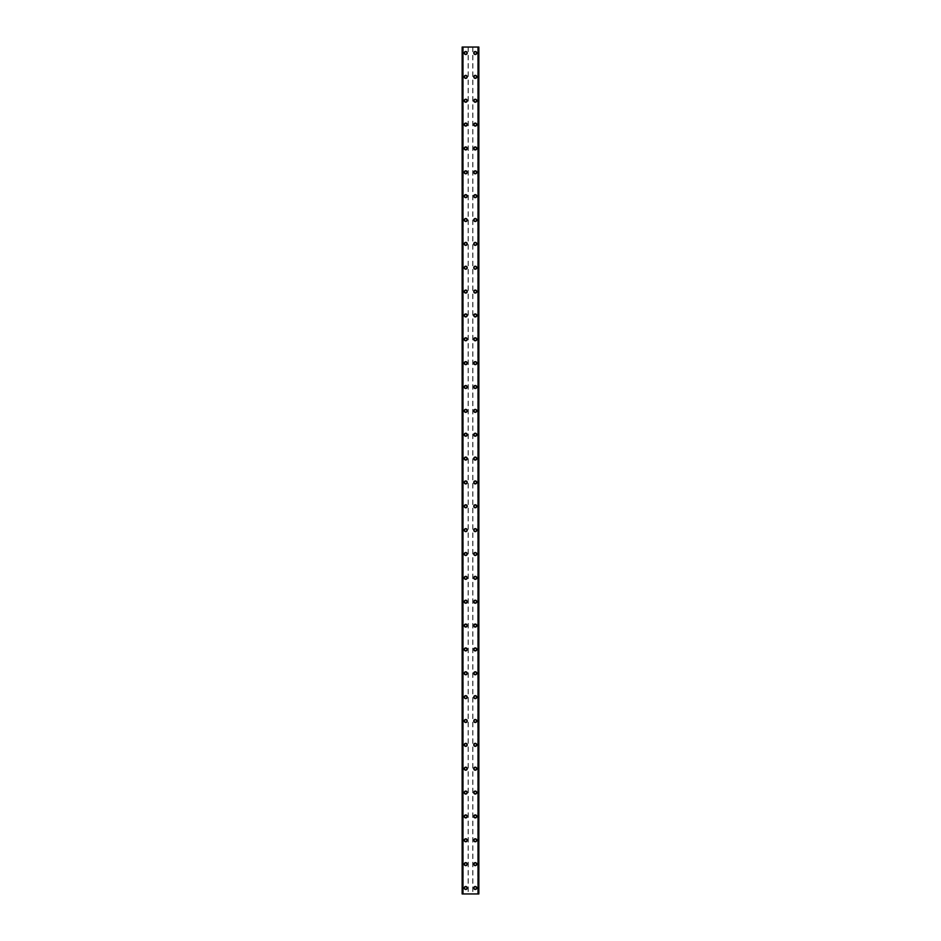 <?xml version="1.0" encoding="UTF-8"?>
<svg xmlns="http://www.w3.org/2000/svg" width="941" height="941" viewBox="0 0 941 941"><rect width="100%" height="100%" fill="white"/><g stroke="black" fill="none" stroke-linecap="round" stroke-linejoin="round"><path stroke-width="0.71" stroke-dasharray="4.71 3.53" d="M466.618 887.986A0.894 0.894 0 0 0 465.724 887.092A0.894 0.894 0 0 0 464.83 887.986A0.894 0.894 0 0 0 465.724 888.88A0.894 0.894 0 0 0 466.618 887.986A0.894 0.894 0 0 0 465.724 887.092A0.894 0.894 0 0 0 464.83 887.986A0.894 0.894 0 0 0 465.724 888.88A0.894 0.894 0 0 0 466.618 887.986M464.242 887.986A1.494 1.494 0 0 1 465.724 886.493A1.494 1.494 0 0 1 467.218 887.986A1.494 1.494 0 0 0 465.724 886.493A1.494 1.494 0 0 0 464.242 887.986A1.494 1.494 0 0 0 465.724 889.48A1.494 1.494 0 0 0 467.218 887.986A1.494 1.494 0 0 0 465.724 886.493A1.494 1.494 0 0 0 464.242 887.986A1.494 1.494 0 0 0 465.724 889.48A1.494 1.494 0 0 0 467.218 887.986A1.494 1.494 0 0 1 465.724 889.48A1.494 1.494 0 0 1 464.242 887.986M466.618 864.132A0.894 0.894 0 0 0 465.724 863.238A0.894 0.894 0 0 0 464.83 864.132A0.894 0.894 0 0 0 465.724 865.026A0.894 0.894 0 0 0 466.618 864.132A0.894 0.894 0 0 0 465.724 863.238A0.894 0.894 0 0 0 464.83 864.132A0.894 0.894 0 0 0 465.724 865.026A0.894 0.894 0 0 0 466.618 864.132M464.242 864.132A1.494 1.494 0 0 1 465.724 862.638A1.494 1.494 0 0 1 467.218 864.132A1.494 1.494 0 0 0 465.724 862.638A1.494 1.494 0 0 0 464.242 864.132A1.494 1.494 0 0 0 465.724 865.626A1.494 1.494 0 0 0 467.218 864.132A1.494 1.494 0 0 0 465.724 862.638A1.494 1.494 0 0 0 464.242 864.132A1.494 1.494 0 0 0 465.724 865.626A1.494 1.494 0 0 0 467.218 864.132A1.494 1.494 0 0 1 465.724 865.626A1.494 1.494 0 0 1 464.242 864.132M466.618 840.278A0.894 0.894 0 0 0 465.724 839.384A0.894 0.894 0 0 0 464.83 840.278A0.894 0.894 0 0 0 465.724 841.172A0.894 0.894 0 0 0 466.618 840.278A0.894 0.894 0 0 0 465.724 839.384A0.894 0.894 0 0 0 464.83 840.278A0.894 0.894 0 0 0 465.724 841.172A0.894 0.894 0 0 0 466.618 840.278M464.242 840.278A1.494 1.494 0 0 1 465.724 838.784A1.494 1.494 0 0 1 467.218 840.278A1.494 1.494 0 0 0 465.724 838.784A1.494 1.494 0 0 0 464.242 840.278A1.494 1.494 0 0 0 465.724 841.76A1.494 1.494 0 0 0 467.218 840.278A1.494 1.494 0 0 0 465.724 838.784A1.494 1.494 0 0 0 464.242 840.278A1.494 1.494 0 0 0 465.724 841.76A1.494 1.494 0 0 0 467.218 840.278A1.494 1.494 0 0 1 465.724 841.76A1.494 1.494 0 0 1 464.242 840.278M466.618 816.412A0.894 0.894 0 0 0 465.724 815.518A0.894 0.894 0 0 0 464.83 816.412A0.894 0.894 0 0 0 465.724 817.317A0.894 0.894 0 0 0 466.618 816.412A0.894 0.894 0 0 0 465.724 815.518A0.894 0.894 0 0 0 464.83 816.412A0.894 0.894 0 0 0 465.724 817.317A0.894 0.894 0 0 0 466.618 816.412M464.242 816.412A1.494 1.494 0 0 1 465.724 814.93A1.494 1.494 0 0 1 467.218 816.412A1.494 1.494 0 0 0 465.724 814.93A1.494 1.494 0 0 0 464.242 816.412A1.494 1.494 0 0 0 465.724 817.905A1.494 1.494 0 0 0 467.218 816.412A1.494 1.494 0 0 0 465.724 814.93A1.494 1.494 0 0 0 464.242 816.412A1.494 1.494 0 0 0 465.724 817.905A1.494 1.494 0 0 0 467.218 816.412A1.494 1.494 0 0 1 465.724 817.905A1.494 1.494 0 0 1 464.242 816.412M466.618 792.557A0.894 0.894 0 0 0 465.724 791.663A0.894 0.894 0 0 0 464.83 792.557A0.894 0.894 0 0 0 465.724 793.451A0.894 0.894 0 0 0 466.618 792.557A0.894 0.894 0 0 0 465.724 791.663A0.894 0.894 0 0 0 464.83 792.557A0.894 0.894 0 0 0 465.724 793.451A0.894 0.894 0 0 0 466.618 792.557M464.242 792.557A1.494 1.494 0 0 1 465.724 791.075A1.494 1.494 0 0 1 467.218 792.557A1.494 1.494 0 0 0 465.724 791.075A1.494 1.494 0 0 0 464.242 792.557A1.494 1.494 0 0 0 465.724 794.051A1.494 1.494 0 0 0 467.218 792.557A1.494 1.494 0 0 0 465.724 791.075A1.494 1.494 0 0 0 464.242 792.557A1.494 1.494 0 0 0 465.724 794.051A1.494 1.494 0 0 0 467.218 792.557A1.494 1.494 0 0 1 465.724 794.051A1.494 1.494 0 0 1 464.242 792.557M466.618 768.703A0.894 0.894 0 0 0 465.724 767.809A0.894 0.894 0 0 0 464.83 768.703A0.894 0.894 0 0 0 465.724 769.597A0.894 0.894 0 0 0 466.618 768.703A0.894 0.894 0 0 0 465.724 767.809A0.894 0.894 0 0 0 464.83 768.703A0.894 0.894 0 0 0 465.724 769.597A0.894 0.894 0 0 0 466.618 768.703M464.242 768.703A1.494 1.494 0 0 1 465.724 767.209A1.494 1.494 0 0 1 467.218 768.703A1.494 1.494 0 0 0 465.724 767.209A1.494 1.494 0 0 0 464.242 768.703A1.494 1.494 0 0 0 465.724 770.197A1.494 1.494 0 0 0 467.218 768.703A1.494 1.494 0 0 0 465.724 767.209A1.494 1.494 0 0 0 464.242 768.703A1.494 1.494 0 0 0 465.724 770.197A1.494 1.494 0 0 0 467.218 768.703A1.494 1.494 0 0 1 465.724 770.197A1.494 1.494 0 0 1 464.242 768.703M466.618 744.849A0.894 0.894 0 0 0 465.724 743.955A0.894 0.894 0 0 0 464.83 744.849A0.894 0.894 0 0 0 465.724 745.743A0.894 0.894 0 0 0 466.618 744.849A0.894 0.894 0 0 0 465.724 743.955A0.894 0.894 0 0 0 464.83 744.849A0.894 0.894 0 0 0 465.724 745.743A0.894 0.894 0 0 0 466.618 744.849M464.242 744.849A1.494 1.494 0 0 1 465.724 743.355A1.494 1.494 0 0 1 467.218 744.849A1.494 1.494 0 0 0 465.724 743.355A1.494 1.494 0 0 0 464.242 744.849A1.494 1.494 0 0 0 465.724 746.342A1.494 1.494 0 0 0 467.218 744.849A1.494 1.494 0 0 0 465.724 743.355A1.494 1.494 0 0 0 464.242 744.849A1.494 1.494 0 0 0 465.724 746.342A1.494 1.494 0 0 0 467.218 744.849A1.494 1.494 0 0 1 465.724 746.342A1.494 1.494 0 0 1 464.242 744.849M466.618 720.994A0.894 0.894 0 0 0 465.724 720.1A0.894 0.894 0 0 0 464.83 720.994A0.894 0.894 0 0 0 465.724 721.888A0.894 0.894 0 0 0 466.618 720.994A0.894 0.894 0 0 0 465.724 720.1A0.894 0.894 0 0 0 464.83 720.994A0.894 0.894 0 0 0 465.724 721.888A0.894 0.894 0 0 0 466.618 720.994M464.242 720.994A1.494 1.494 0 0 1 465.724 719.5A1.494 1.494 0 0 1 467.218 720.994A1.494 1.494 0 0 0 465.724 719.5A1.494 1.494 0 0 0 464.242 720.994A1.494 1.494 0 0 0 465.724 722.488A1.494 1.494 0 0 0 467.218 720.994A1.494 1.494 0 0 0 465.724 719.5A1.494 1.494 0 0 0 464.242 720.994A1.494 1.494 0 0 0 465.724 722.488A1.494 1.494 0 0 0 467.218 720.994A1.494 1.494 0 0 1 465.724 722.488A1.494 1.494 0 0 1 464.242 720.994M466.618 697.14A0.894 0.894 0 0 0 465.724 696.246A0.894 0.894 0 0 0 464.83 697.14A0.894 0.894 0 0 0 465.724 698.034A0.894 0.894 0 0 0 466.618 697.14A0.894 0.894 0 0 0 465.724 696.246A0.894 0.894 0 0 0 464.83 697.14A0.894 0.894 0 0 0 465.724 698.034A0.894 0.894 0 0 0 466.618 697.14M464.242 697.14A1.494 1.494 0 0 1 465.724 695.646A1.494 1.494 0 0 1 467.218 697.14A1.494 1.494 0 0 0 465.724 695.646A1.494 1.494 0 0 0 464.242 697.14A1.494 1.494 0 0 0 465.724 698.622A1.494 1.494 0 0 0 467.218 697.14A1.494 1.494 0 0 0 465.724 695.646A1.494 1.494 0 0 0 464.242 697.14A1.494 1.494 0 0 0 465.724 698.622A1.494 1.494 0 0 0 467.218 697.14A1.494 1.494 0 0 1 465.724 698.622A1.494 1.494 0 0 1 464.242 697.14M466.618 673.274A0.894 0.894 0 0 0 465.724 672.38A0.894 0.894 0 0 0 464.83 673.274A0.894 0.894 0 0 0 465.724 674.168A0.894 0.894 0 0 0 466.618 673.274A0.894 0.894 0 0 0 465.724 672.38A0.894 0.894 0 0 0 464.83 673.274A0.894 0.894 0 0 0 465.724 674.168A0.894 0.894 0 0 0 466.618 673.274M464.242 673.274A1.494 1.494 0 0 1 465.724 671.792A1.494 1.494 0 0 1 467.218 673.274A1.494 1.494 0 0 0 465.724 671.792A1.494 1.494 0 0 0 464.242 673.274A1.494 1.494 0 0 0 465.724 674.768A1.494 1.494 0 0 0 467.218 673.274A1.494 1.494 0 0 0 465.724 671.792A1.494 1.494 0 0 0 464.242 673.274A1.494 1.494 0 0 0 465.724 674.768A1.494 1.494 0 0 0 467.218 673.274A1.494 1.494 0 0 1 465.724 674.768A1.494 1.494 0 0 1 464.242 673.274M466.618 649.419A0.894 0.894 0 0 0 465.724 648.525A0.894 0.894 0 0 0 464.83 649.419A0.894 0.894 0 0 0 465.724 650.313A0.894 0.894 0 0 0 466.618 649.419A0.894 0.894 0 0 0 465.724 648.525A0.894 0.894 0 0 0 464.83 649.419A0.894 0.894 0 0 0 465.724 650.313A0.894 0.894 0 0 0 466.618 649.419M464.242 649.419A1.494 1.494 0 0 1 465.724 647.937A1.494 1.494 0 0 1 467.218 649.419A1.494 1.494 0 0 0 465.724 647.937A1.494 1.494 0 0 0 464.242 649.419A1.494 1.494 0 0 0 465.724 650.913A1.494 1.494 0 0 0 467.218 649.419A1.494 1.494 0 0 0 465.724 647.937A1.494 1.494 0 0 0 464.242 649.419A1.494 1.494 0 0 0 465.724 650.913A1.494 1.494 0 0 0 467.218 649.419A1.494 1.494 0 0 1 465.724 650.913A1.494 1.494 0 0 1 464.242 649.419M466.618 625.565A0.894 0.894 0 0 0 465.724 624.671A0.894 0.894 0 0 0 464.83 625.565A0.894 0.894 0 0 0 465.724 626.459A0.894 0.894 0 0 0 466.618 625.565A0.894 0.894 0 0 0 465.724 624.671A0.894 0.894 0 0 0 464.83 625.565A0.894 0.894 0 0 0 465.724 626.459A0.894 0.894 0 0 0 466.618 625.565M464.242 625.565A1.494 1.494 0 0 1 465.724 624.071A1.494 1.494 0 0 1 467.218 625.565A1.494 1.494 0 0 0 465.724 624.071A1.494 1.494 0 0 0 464.242 625.565A1.494 1.494 0 0 0 465.724 627.059A1.494 1.494 0 0 0 467.218 625.565A1.494 1.494 0 0 0 465.724 624.071A1.494 1.494 0 0 0 464.242 625.565A1.494 1.494 0 0 0 465.724 627.059A1.494 1.494 0 0 0 467.218 625.565A1.494 1.494 0 0 1 465.724 627.059A1.494 1.494 0 0 1 464.242 625.565M466.618 601.711A0.894 0.894 0 0 0 465.724 600.817A0.894 0.894 0 0 0 464.83 601.711A0.894 0.894 0 0 0 465.724 602.605A0.894 0.894 0 0 0 466.618 601.711A0.894 0.894 0 0 0 465.724 600.817A0.894 0.894 0 0 0 464.83 601.711A0.894 0.894 0 0 0 465.724 602.605A0.894 0.894 0 0 0 466.618 601.711M464.242 601.711A1.494 1.494 0 0 1 465.724 600.217A1.494 1.494 0 0 1 467.218 601.711A1.494 1.494 0 0 0 465.724 600.217A1.494 1.494 0 0 0 464.242 601.711A1.494 1.494 0 0 0 465.724 603.205A1.494 1.494 0 0 0 467.218 601.711A1.494 1.494 0 0 0 465.724 600.217A1.494 1.494 0 0 0 464.242 601.711A1.494 1.494 0 0 0 465.724 603.205A1.494 1.494 0 0 0 467.218 601.711A1.494 1.494 0 0 1 465.724 603.205A1.494 1.494 0 0 1 464.242 601.711M466.618 577.856A0.894 0.894 0 0 0 465.724 576.962A0.894 0.894 0 0 0 464.83 577.856A0.894 0.894 0 0 0 465.724 578.75A0.894 0.894 0 0 0 466.618 577.856A0.894 0.894 0 0 0 465.724 576.962A0.894 0.894 0 0 0 464.83 577.856A0.894 0.894 0 0 0 465.724 578.75A0.894 0.894 0 0 0 466.618 577.856M464.242 577.856A1.494 1.494 0 0 1 465.724 576.362A1.494 1.494 0 0 1 467.218 577.856A1.494 1.494 0 0 0 465.724 576.362A1.494 1.494 0 0 0 464.242 577.856A1.494 1.494 0 0 0 465.724 579.35A1.494 1.494 0 0 0 467.218 577.856A1.494 1.494 0 0 0 465.724 576.362A1.494 1.494 0 0 0 464.242 577.856A1.494 1.494 0 0 0 465.724 579.35A1.494 1.494 0 0 0 467.218 577.856A1.494 1.494 0 0 1 465.724 579.35A1.494 1.494 0 0 1 464.242 577.856M466.618 554.002A0.894 0.894 0 0 0 465.724 553.108A0.894 0.894 0 0 0 464.83 554.002A0.894 0.894 0 0 0 465.724 554.896A0.894 0.894 0 0 0 466.618 554.002A0.894 0.894 0 0 0 465.724 553.108A0.894 0.894 0 0 0 464.83 554.002A0.894 0.894 0 0 0 465.724 554.896A0.894 0.894 0 0 0 466.618 554.002M464.242 554.002A1.494 1.494 0 0 1 465.724 552.508A1.494 1.494 0 0 1 467.218 554.002A1.494 1.494 0 0 0 465.724 552.508A1.494 1.494 0 0 0 464.242 554.002A1.494 1.494 0 0 0 465.724 555.484A1.494 1.494 0 0 0 467.218 554.002A1.494 1.494 0 0 0 465.724 552.508A1.494 1.494 0 0 0 464.242 554.002A1.494 1.494 0 0 0 465.724 555.484A1.494 1.494 0 0 0 467.218 554.002A1.494 1.494 0 0 1 465.724 555.484A1.494 1.494 0 0 1 464.242 554.002M466.618 530.136A0.894 0.894 0 0 0 465.724 529.242A0.894 0.894 0 0 0 464.83 530.136A0.894 0.894 0 0 0 465.724 531.03A0.894 0.894 0 0 0 466.618 530.136A0.894 0.894 0 0 0 465.724 529.242A0.894 0.894 0 0 0 464.83 530.136A0.894 0.894 0 0 0 465.724 531.03A0.894 0.894 0 0 0 466.618 530.136M464.242 530.136A1.494 1.494 0 0 1 465.724 528.654A1.494 1.494 0 0 1 467.218 530.136A1.494 1.494 0 0 0 465.724 528.654A1.494 1.494 0 0 0 464.242 530.136A1.494 1.494 0 0 0 465.724 531.63A1.494 1.494 0 0 0 467.218 530.136A1.494 1.494 0 0 0 465.724 528.654A1.494 1.494 0 0 0 464.242 530.136A1.494 1.494 0 0 0 465.724 531.63A1.494 1.494 0 0 0 467.218 530.136A1.494 1.494 0 0 1 465.724 531.63A1.494 1.494 0 0 1 464.242 530.136M466.618 506.282A0.894 0.894 0 0 0 465.724 505.388A0.894 0.894 0 0 0 464.83 506.282A0.894 0.894 0 0 0 465.724 507.175A0.894 0.894 0 0 0 466.618 506.282A0.894 0.894 0 0 0 465.724 505.388A0.894 0.894 0 0 0 464.83 506.282A0.894 0.894 0 0 0 465.724 507.175A0.894 0.894 0 0 0 466.618 506.282M464.242 506.282A1.494 1.494 0 0 1 465.724 504.788A1.494 1.494 0 0 1 467.218 506.282A1.494 1.494 0 0 0 465.724 504.788A1.494 1.494 0 0 0 464.242 506.282A1.494 1.494 0 0 0 465.724 507.775A1.494 1.494 0 0 0 467.218 506.282A1.494 1.494 0 0 0 465.724 504.788A1.494 1.494 0 0 0 464.242 506.282A1.494 1.494 0 0 0 465.724 507.775A1.494 1.494 0 0 0 467.218 506.282A1.494 1.494 0 0 1 465.724 507.775A1.494 1.494 0 0 1 464.242 506.282M466.618 482.427A0.894 0.894 0 0 0 465.724 481.533A0.894 0.894 0 0 0 464.83 482.427A0.894 0.894 0 0 0 465.724 483.321A0.894 0.894 0 0 0 466.618 482.427A0.894 0.894 0 0 0 465.724 481.533A0.894 0.894 0 0 0 464.83 482.427A0.894 0.894 0 0 0 465.724 483.321A0.894 0.894 0 0 0 466.618 482.427M464.242 482.427A1.494 1.494 0 0 1 465.724 480.933A1.494 1.494 0 0 1 467.218 482.427A1.494 1.494 0 0 0 465.724 480.933A1.494 1.494 0 0 0 464.242 482.427A1.494 1.494 0 0 0 465.724 483.921A1.494 1.494 0 0 0 467.218 482.427A1.494 1.494 0 0 0 465.724 480.933A1.494 1.494 0 0 0 464.242 482.427A1.494 1.494 0 0 0 465.724 483.921A1.494 1.494 0 0 0 467.218 482.427A1.494 1.494 0 0 1 465.724 483.921A1.494 1.494 0 0 1 464.242 482.427M466.618 458.573A0.894 0.894 0 0 0 465.724 457.679A0.894 0.894 0 0 0 464.83 458.573A0.894 0.894 0 0 0 465.724 459.467A0.894 0.894 0 0 0 466.618 458.573A0.894 0.894 0 0 0 465.724 457.679A0.894 0.894 0 0 0 464.83 458.573A0.894 0.894 0 0 0 465.724 459.467A0.894 0.894 0 0 0 466.618 458.573M464.242 458.573A1.494 1.494 0 0 1 465.724 457.079A1.494 1.494 0 0 1 467.218 458.573A1.494 1.494 0 0 0 465.724 457.079A1.494 1.494 0 0 0 464.242 458.573A1.494 1.494 0 0 0 465.724 460.067A1.494 1.494 0 0 0 467.218 458.573A1.494 1.494 0 0 0 465.724 457.079A1.494 1.494 0 0 0 464.242 458.573A1.494 1.494 0 0 0 465.724 460.067A1.494 1.494 0 0 0 467.218 458.573A1.494 1.494 0 0 1 465.724 460.067A1.494 1.494 0 0 1 464.242 458.573M466.618 434.718A0.894 0.894 0 0 0 465.724 433.825A0.894 0.894 0 0 0 464.83 434.718A0.894 0.894 0 0 0 465.724 435.612A0.894 0.894 0 0 0 466.618 434.718A0.894 0.894 0 0 0 465.724 433.825A0.894 0.894 0 0 0 464.83 434.718A0.894 0.894 0 0 0 465.724 435.612A0.894 0.894 0 0 0 466.618 434.718M464.242 434.718A1.494 1.494 0 0 1 465.724 433.225A1.494 1.494 0 0 1 467.218 434.718A1.494 1.494 0 0 0 465.724 433.225A1.494 1.494 0 0 0 464.242 434.718A1.494 1.494 0 0 0 465.724 436.212A1.494 1.494 0 0 0 467.218 434.718A1.494 1.494 0 0 0 465.724 433.225A1.494 1.494 0 0 0 464.242 434.718A1.494 1.494 0 0 0 465.724 436.212A1.494 1.494 0 0 0 467.218 434.718A1.494 1.494 0 0 1 465.724 436.212A1.494 1.494 0 0 1 464.242 434.718M466.618 410.864A0.894 0.894 0 0 0 465.724 409.97A0.894 0.894 0 0 0 464.83 410.864A0.894 0.894 0 0 0 465.724 411.758A0.894 0.894 0 0 0 466.618 410.864A0.894 0.894 0 0 0 465.724 409.97A0.894 0.894 0 0 0 464.83 410.864A0.894 0.894 0 0 0 465.724 411.758A0.894 0.894 0 0 0 466.618 410.864M464.242 410.864A1.494 1.494 0 0 1 465.724 409.37A1.494 1.494 0 0 1 467.218 410.864A1.494 1.494 0 0 0 465.724 409.37A1.494 1.494 0 0 0 464.242 410.864A1.494 1.494 0 0 0 465.724 412.346A1.494 1.494 0 0 0 467.218 410.864A1.494 1.494 0 0 0 465.724 409.37A1.494 1.494 0 0 0 464.242 410.864A1.494 1.494 0 0 0 465.724 412.346A1.494 1.494 0 0 0 467.218 410.864A1.494 1.494 0 0 1 465.724 412.346A1.494 1.494 0 0 1 464.242 410.864M466.618 386.998A0.894 0.894 0 0 0 465.724 386.104A0.894 0.894 0 0 0 464.83 386.998A0.894 0.894 0 0 0 465.724 387.892A0.894 0.894 0 0 0 466.618 386.998A0.894 0.894 0 0 0 465.724 386.104A0.894 0.894 0 0 0 464.83 386.998A0.894 0.894 0 0 0 465.724 387.892A0.894 0.894 0 0 0 466.618 386.998M464.242 386.998A1.494 1.494 0 0 1 465.724 385.516A1.494 1.494 0 0 1 467.218 386.998A1.494 1.494 0 0 0 465.724 385.516A1.494 1.494 0 0 0 464.242 386.998A1.494 1.494 0 0 0 465.724 388.492A1.494 1.494 0 0 0 467.218 386.998A1.494 1.494 0 0 0 465.724 385.516A1.494 1.494 0 0 0 464.242 386.998A1.494 1.494 0 0 0 465.724 388.492A1.494 1.494 0 0 0 467.218 386.998A1.494 1.494 0 0 1 465.724 388.492A1.494 1.494 0 0 1 464.242 386.998M466.618 363.144A0.894 0.894 0 0 0 465.724 362.25A0.894 0.894 0 0 0 464.83 363.144A0.894 0.894 0 0 0 465.724 364.038A0.894 0.894 0 0 0 466.618 363.144A0.894 0.894 0 0 0 465.724 362.25A0.894 0.894 0 0 0 464.83 363.144A0.894 0.894 0 0 0 465.724 364.038A0.894 0.894 0 0 0 466.618 363.144M464.242 363.144A1.494 1.494 0 0 1 465.724 361.65A1.494 1.494 0 0 1 467.218 363.144A1.494 1.494 0 0 0 465.724 361.65A1.494 1.494 0 0 0 464.242 363.144A1.494 1.494 0 0 0 465.724 364.637A1.494 1.494 0 0 0 467.218 363.144A1.494 1.494 0 0 0 465.724 361.65A1.494 1.494 0 0 0 464.242 363.144A1.494 1.494 0 0 0 465.724 364.637A1.494 1.494 0 0 0 467.218 363.144A1.494 1.494 0 0 1 465.724 364.637A1.494 1.494 0 0 1 464.242 363.144M466.618 339.289A0.894 0.894 0 0 0 465.724 338.395A0.894 0.894 0 0 0 464.83 339.289A0.894 0.894 0 0 0 465.724 340.183A0.894 0.894 0 0 0 466.618 339.289A0.894 0.894 0 0 0 465.724 338.395A0.894 0.894 0 0 0 464.83 339.289A0.894 0.894 0 0 0 465.724 340.183A0.894 0.894 0 0 0 466.618 339.289M464.242 339.289A1.494 1.494 0 0 1 465.724 337.795A1.494 1.494 0 0 1 467.218 339.289A1.494 1.494 0 0 0 465.724 337.795A1.494 1.494 0 0 0 464.242 339.289A1.494 1.494 0 0 0 465.724 340.783A1.494 1.494 0 0 0 467.218 339.289A1.494 1.494 0 0 0 465.724 337.795A1.494 1.494 0 0 0 464.242 339.289A1.494 1.494 0 0 0 465.724 340.783A1.494 1.494 0 0 0 467.218 339.289A1.494 1.494 0 0 1 465.724 340.783A1.494 1.494 0 0 1 464.242 339.289M466.618 315.435A0.894 0.894 0 0 0 465.724 314.541A0.894 0.894 0 0 0 464.83 315.435A0.894 0.894 0 0 0 465.724 316.329A0.894 0.894 0 0 0 466.618 315.435A0.894 0.894 0 0 0 465.724 314.541A0.894 0.894 0 0 0 464.83 315.435A0.894 0.894 0 0 0 465.724 316.329A0.894 0.894 0 0 0 466.618 315.435M464.242 315.435A1.494 1.494 0 0 1 465.724 313.941A1.494 1.494 0 0 1 467.218 315.435A1.494 1.494 0 0 0 465.724 313.941A1.494 1.494 0 0 0 464.242 315.435A1.494 1.494 0 0 0 465.724 316.929A1.494 1.494 0 0 0 467.218 315.435A1.494 1.494 0 0 0 465.724 313.941A1.494 1.494 0 0 0 464.242 315.435A1.494 1.494 0 0 0 465.724 316.929A1.494 1.494 0 0 0 467.218 315.435A1.494 1.494 0 0 1 465.724 316.929A1.494 1.494 0 0 1 464.242 315.435M466.618 291.581A0.894 0.894 0 0 0 465.724 290.687A0.894 0.894 0 0 0 464.83 291.581A0.894 0.894 0 0 0 465.724 292.475A0.894 0.894 0 0 0 466.618 291.581A0.894 0.894 0 0 0 465.724 290.687A0.894 0.894 0 0 0 464.83 291.581A0.894 0.894 0 0 0 465.724 292.475A0.894 0.894 0 0 0 466.618 291.581M464.242 291.581A1.494 1.494 0 0 1 465.724 290.087A1.494 1.494 0 0 1 467.218 291.581A1.494 1.494 0 0 0 465.724 290.087A1.494 1.494 0 0 0 464.242 291.581A1.494 1.494 0 0 0 465.724 293.063A1.494 1.494 0 0 0 467.218 291.581A1.494 1.494 0 0 0 465.724 290.087A1.494 1.494 0 0 0 464.242 291.581A1.494 1.494 0 0 0 465.724 293.063A1.494 1.494 0 0 0 467.218 291.581A1.494 1.494 0 0 1 465.724 293.063A1.494 1.494 0 0 1 464.242 291.581M466.618 267.726A0.894 0.894 0 0 0 465.724 266.832A0.894 0.894 0 0 0 464.83 267.726A0.894 0.894 0 0 0 465.724 268.62A0.894 0.894 0 0 0 466.618 267.726A0.894 0.894 0 0 0 465.724 266.832A0.894 0.894 0 0 0 464.83 267.726A0.894 0.894 0 0 0 465.724 268.62A0.894 0.894 0 0 0 466.618 267.726M464.242 267.726A1.494 1.494 0 0 1 465.724 266.232A1.494 1.494 0 0 1 467.218 267.726A1.494 1.494 0 0 0 465.724 266.232A1.494 1.494 0 0 0 464.242 267.726A1.494 1.494 0 0 0 465.724 269.208A1.494 1.494 0 0 0 467.218 267.726A1.494 1.494 0 0 0 465.724 266.232A1.494 1.494 0 0 0 464.242 267.726A1.494 1.494 0 0 0 465.724 269.208A1.494 1.494 0 0 0 467.218 267.726A1.494 1.494 0 0 1 465.724 269.208A1.494 1.494 0 0 1 464.242 267.726M466.618 243.86A0.894 0.894 0 0 0 465.724 242.966A0.894 0.894 0 0 0 464.83 243.86A0.894 0.894 0 0 0 465.724 244.754A0.894 0.894 0 0 0 466.618 243.86A0.894 0.894 0 0 0 465.724 242.966A0.894 0.894 0 0 0 464.83 243.86A0.894 0.894 0 0 0 465.724 244.754A0.894 0.894 0 0 0 466.618 243.86M464.242 243.86A1.494 1.494 0 0 1 465.724 242.378A1.494 1.494 0 0 1 467.218 243.86A1.494 1.494 0 0 0 465.724 242.378A1.494 1.494 0 0 0 464.242 243.86A1.494 1.494 0 0 0 465.724 245.354A1.494 1.494 0 0 0 467.218 243.86A1.494 1.494 0 0 0 465.724 242.378A1.494 1.494 0 0 0 464.242 243.86A1.494 1.494 0 0 0 465.724 245.354A1.494 1.494 0 0 0 467.218 243.86A1.494 1.494 0 0 1 465.724 245.354A1.494 1.494 0 0 1 464.242 243.86M466.618 220.006A0.894 0.894 0 0 0 465.724 219.112A0.894 0.894 0 0 0 464.83 220.006A0.894 0.894 0 0 0 465.724 220.9A0.894 0.894 0 0 0 466.618 220.006A0.894 0.894 0 0 0 465.724 219.112A0.894 0.894 0 0 0 464.83 220.006A0.894 0.894 0 0 0 465.724 220.9A0.894 0.894 0 0 0 466.618 220.006M464.242 220.006A1.494 1.494 0 0 1 465.724 218.512A1.494 1.494 0 0 1 467.218 220.006A1.494 1.494 0 0 0 465.724 218.512A1.494 1.494 0 0 0 464.242 220.006A1.494 1.494 0 0 0 465.724 221.5A1.494 1.494 0 0 0 467.218 220.006A1.494 1.494 0 0 0 465.724 218.512A1.494 1.494 0 0 0 464.242 220.006A1.494 1.494 0 0 0 465.724 221.5A1.494 1.494 0 0 0 467.218 220.006A1.494 1.494 0 0 1 465.724 221.5A1.494 1.494 0 0 1 464.242 220.006M466.618 196.151A0.894 0.894 0 0 0 465.724 195.257A0.894 0.894 0 0 0 464.83 196.151A0.894 0.894 0 0 0 465.724 197.045A0.894 0.894 0 0 0 466.618 196.151A0.894 0.894 0 0 0 465.724 195.257A0.894 0.894 0 0 0 464.83 196.151A0.894 0.894 0 0 0 465.724 197.045A0.894 0.894 0 0 0 466.618 196.151M464.242 196.151A1.494 1.494 0 0 1 465.724 194.658A1.494 1.494 0 0 1 467.218 196.151A1.494 1.494 0 0 0 465.724 194.658A1.494 1.494 0 0 0 464.242 196.151A1.494 1.494 0 0 0 465.724 197.645A1.494 1.494 0 0 0 467.218 196.151A1.494 1.494 0 0 0 465.724 194.658A1.494 1.494 0 0 0 464.242 196.151A1.494 1.494 0 0 0 465.724 197.645A1.494 1.494 0 0 0 467.218 196.151A1.494 1.494 0 0 1 465.724 197.645A1.494 1.494 0 0 1 464.242 196.151M466.618 172.297A0.894 0.894 0 0 0 465.724 171.403A0.894 0.894 0 0 0 464.83 172.297A0.894 0.894 0 0 0 465.724 173.191A0.894 0.894 0 0 0 466.618 172.297A0.894 0.894 0 0 0 465.724 171.403A0.894 0.894 0 0 0 464.83 172.297A0.894 0.894 0 0 0 465.724 173.191A0.894 0.894 0 0 0 466.618 172.297M464.242 172.297A1.494 1.494 0 0 1 465.724 170.803A1.494 1.494 0 0 1 467.218 172.297A1.494 1.494 0 0 0 465.724 170.803A1.494 1.494 0 0 0 464.242 172.297A1.494 1.494 0 0 0 465.724 173.791A1.494 1.494 0 0 0 467.218 172.297A1.494 1.494 0 0 0 465.724 170.803A1.494 1.494 0 0 0 464.242 172.297A1.494 1.494 0 0 0 465.724 173.791A1.494 1.494 0 0 0 467.218 172.297A1.494 1.494 0 0 1 465.724 173.791A1.494 1.494 0 0 1 464.242 172.297M466.618 148.443A0.894 0.894 0 0 0 465.724 147.549A0.894 0.894 0 0 0 464.83 148.443A0.894 0.894 0 0 0 465.724 149.337A0.894 0.894 0 0 0 466.618 148.443A0.894 0.894 0 0 0 465.724 147.549A0.894 0.894 0 0 0 464.83 148.443A0.894 0.894 0 0 0 465.724 149.337A0.894 0.894 0 0 0 466.618 148.443M464.242 148.443A1.494 1.494 0 0 1 465.724 146.949A1.494 1.494 0 0 1 467.218 148.443A1.494 1.494 0 0 0 465.724 146.949A1.494 1.494 0 0 0 464.242 148.443A1.494 1.494 0 0 0 465.724 149.925A1.494 1.494 0 0 0 467.218 148.443A1.494 1.494 0 0 0 465.724 146.949A1.494 1.494 0 0 0 464.242 148.443A1.494 1.494 0 0 0 465.724 149.925A1.494 1.494 0 0 0 467.218 148.443A1.494 1.494 0 0 1 465.724 149.925A1.494 1.494 0 0 1 464.242 148.443M466.618 124.588A0.894 0.894 0 0 0 465.724 123.683A0.894 0.894 0 0 0 464.83 124.588A0.894 0.894 0 0 0 465.724 125.482A0.894 0.894 0 0 0 466.618 124.588A0.894 0.894 0 0 0 465.724 123.683A0.894 0.894 0 0 0 464.83 124.588A0.894 0.894 0 0 0 465.724 125.482A0.894 0.894 0 0 0 466.618 124.588M464.242 124.588A1.494 1.494 0 0 1 465.724 123.095A1.494 1.494 0 0 1 467.218 124.588A1.494 1.494 0 0 0 465.724 123.095A1.494 1.494 0 0 0 464.242 124.588A1.494 1.494 0 0 0 465.724 126.07A1.494 1.494 0 0 0 467.218 124.588A1.494 1.494 0 0 0 465.724 123.095A1.494 1.494 0 0 0 464.242 124.588A1.494 1.494 0 0 0 465.724 126.07A1.494 1.494 0 0 0 467.218 124.588A1.494 1.494 0 0 1 465.724 126.07A1.494 1.494 0 0 1 464.242 124.588M466.618 100.722A0.894 0.894 0 0 0 465.724 99.828A0.894 0.894 0 0 0 464.83 100.722A0.894 0.894 0 0 0 465.724 101.616A0.894 0.894 0 0 0 466.618 100.722A0.894 0.894 0 0 0 465.724 99.828A0.894 0.894 0 0 0 464.83 100.722A0.894 0.894 0 0 0 465.724 101.616A0.894 0.894 0 0 0 466.618 100.722M464.242 100.722A1.494 1.494 0 0 1 465.724 99.24A1.494 1.494 0 0 1 467.218 100.722A1.494 1.494 0 0 0 465.724 99.24A1.494 1.494 0 0 0 464.242 100.722A1.494 1.494 0 0 0 465.724 102.216A1.494 1.494 0 0 0 467.218 100.722A1.494 1.494 0 0 0 465.724 99.24A1.494 1.494 0 0 0 464.242 100.722A1.494 1.494 0 0 0 465.724 102.216A1.494 1.494 0 0 0 467.218 100.722A1.494 1.494 0 0 1 465.724 102.216A1.494 1.494 0 0 1 464.242 100.722M466.618 76.868A0.894 0.894 0 0 0 465.724 75.974A0.894 0.894 0 0 0 464.83 76.868A0.894 0.894 0 0 0 465.724 77.762A0.894 0.894 0 0 0 466.618 76.868A0.894 0.894 0 0 0 465.724 75.974A0.894 0.894 0 0 0 464.83 76.868A0.894 0.894 0 0 0 465.724 77.762A0.894 0.894 0 0 0 466.618 76.868M464.242 76.868A1.494 1.494 0 0 1 465.724 75.374A1.494 1.494 0 0 1 467.218 76.868A1.494 1.494 0 0 0 465.724 75.374A1.494 1.494 0 0 0 464.242 76.868A1.494 1.494 0 0 0 465.724 78.362A1.494 1.494 0 0 0 467.218 76.868A1.494 1.494 0 0 0 465.724 75.374A1.494 1.494 0 0 0 464.242 76.868A1.494 1.494 0 0 0 465.724 78.362A1.494 1.494 0 0 0 467.218 76.868A1.494 1.494 0 0 1 465.724 78.362A1.494 1.494 0 0 1 464.242 76.868M466.618 53.014A0.894 0.894 0 0 0 465.724 52.12A0.894 0.894 0 0 0 464.83 53.014A0.894 0.894 0 0 0 465.724 53.908A0.894 0.894 0 0 0 466.618 53.014A0.894 0.894 0 0 0 465.724 52.12A0.894 0.894 0 0 0 464.83 53.014A0.894 0.894 0 0 0 465.724 53.908A0.894 0.894 0 0 0 466.618 53.014M464.242 53.014A1.494 1.494 0 0 1 465.724 51.52A1.494 1.494 0 0 1 467.218 53.014A1.494 1.494 0 0 0 465.724 51.52A1.494 1.494 0 0 0 464.242 53.014A1.494 1.494 0 0 0 465.724 54.507A1.494 1.494 0 0 0 467.218 53.014A1.494 1.494 0 0 0 465.724 51.52A1.494 1.494 0 0 0 464.242 53.014A1.494 1.494 0 0 0 465.724 54.507A1.494 1.494 0 0 0 467.218 53.014A1.494 1.494 0 0 1 465.724 54.507A1.494 1.494 0 0 1 464.242 53.014M476.17 887.986A0.894 0.894 0 0 0 475.276 887.092A0.894 0.894 0 0 0 474.382 887.986A0.894 0.894 0 0 0 475.276 888.88A0.894 0.894 0 0 0 476.17 887.986A0.894 0.894 0 0 0 475.276 887.092A0.894 0.894 0 0 0 474.382 887.986A0.894 0.894 0 0 0 475.276 888.88A0.894 0.894 0 0 0 476.17 887.986M473.782 887.986A1.494 1.494 0 0 1 475.276 886.493A1.494 1.494 0 0 1 476.758 887.986A1.494 1.494 0 0 0 475.276 886.493A1.494 1.494 0 0 0 473.782 887.986A1.494 1.494 0 0 0 475.276 889.48A1.494 1.494 0 0 0 476.758 887.986A1.494 1.494 0 0 0 475.276 886.493A1.494 1.494 0 0 0 473.782 887.986A1.494 1.494 0 0 0 475.276 889.48A1.494 1.494 0 0 0 476.758 887.986A1.494 1.494 0 0 1 475.276 889.48A1.494 1.494 0 0 1 473.782 887.986M476.17 864.132A0.894 0.894 0 0 0 475.276 863.238A0.894 0.894 0 0 0 474.382 864.132A0.894 0.894 0 0 0 475.276 865.026A0.894 0.894 0 0 0 476.17 864.132A0.894 0.894 0 0 0 475.276 863.238A0.894 0.894 0 0 0 474.382 864.132A0.894 0.894 0 0 0 475.276 865.026A0.894 0.894 0 0 0 476.17 864.132M473.782 864.132A1.494 1.494 0 0 1 475.276 862.638A1.494 1.494 0 0 1 476.758 864.132A1.494 1.494 0 0 0 475.276 862.638A1.494 1.494 0 0 0 473.782 864.132A1.494 1.494 0 0 0 475.276 865.626A1.494 1.494 0 0 0 476.758 864.132A1.494 1.494 0 0 0 475.276 862.638A1.494 1.494 0 0 0 473.782 864.132A1.494 1.494 0 0 0 475.276 865.626A1.494 1.494 0 0 0 476.758 864.132A1.494 1.494 0 0 1 475.276 865.626A1.494 1.494 0 0 1 473.782 864.132M476.17 840.278A0.894 0.894 0 0 0 475.276 839.384A0.894 0.894 0 0 0 474.382 840.278A0.894 0.894 0 0 0 475.276 841.172A0.894 0.894 0 0 0 476.17 840.278A0.894 0.894 0 0 0 475.276 839.384A0.894 0.894 0 0 0 474.382 840.278A0.894 0.894 0 0 0 475.276 841.172A0.894 0.894 0 0 0 476.17 840.278M473.782 840.278A1.494 1.494 0 0 1 475.276 838.784A1.494 1.494 0 0 1 476.758 840.278A1.494 1.494 0 0 0 475.276 838.784A1.494 1.494 0 0 0 473.782 840.278A1.494 1.494 0 0 0 475.276 841.76A1.494 1.494 0 0 0 476.758 840.278A1.494 1.494 0 0 0 475.276 838.784A1.494 1.494 0 0 0 473.782 840.278A1.494 1.494 0 0 0 475.276 841.76A1.494 1.494 0 0 0 476.758 840.278A1.494 1.494 0 0 1 475.276 841.76A1.494 1.494 0 0 1 473.782 840.278M476.17 816.412A0.894 0.894 0 0 0 475.276 815.518A0.894 0.894 0 0 0 474.382 816.412A0.894 0.894 0 0 0 475.276 817.317A0.894 0.894 0 0 0 476.17 816.412A0.894 0.894 0 0 0 475.276 815.518A0.894 0.894 0 0 0 474.382 816.412A0.894 0.894 0 0 0 475.276 817.317A0.894 0.894 0 0 0 476.17 816.412M473.782 816.412A1.494 1.494 0 0 1 475.276 814.93A1.494 1.494 0 0 1 476.758 816.412A1.494 1.494 0 0 0 475.276 814.93A1.494 1.494 0 0 0 473.782 816.412A1.494 1.494 0 0 0 475.276 817.905A1.494 1.494 0 0 0 476.758 816.412A1.494 1.494 0 0 0 475.276 814.93A1.494 1.494 0 0 0 473.782 816.412A1.494 1.494 0 0 0 475.276 817.905A1.494 1.494 0 0 0 476.758 816.412A1.494 1.494 0 0 1 475.276 817.905A1.494 1.494 0 0 1 473.782 816.412M476.17 792.557A0.894 0.894 0 0 0 475.276 791.663A0.894 0.894 0 0 0 474.382 792.557A0.894 0.894 0 0 0 475.276 793.451A0.894 0.894 0 0 0 476.17 792.557A0.894 0.894 0 0 0 475.276 791.663A0.894 0.894 0 0 0 474.382 792.557A0.894 0.894 0 0 0 475.276 793.451A0.894 0.894 0 0 0 476.17 792.557M473.782 792.557A1.494 1.494 0 0 1 475.276 791.075A1.494 1.494 0 0 1 476.758 792.557A1.494 1.494 0 0 0 475.276 791.075A1.494 1.494 0 0 0 473.782 792.557A1.494 1.494 0 0 0 475.276 794.051A1.494 1.494 0 0 0 476.758 792.557A1.494 1.494 0 0 0 475.276 791.075A1.494 1.494 0 0 0 473.782 792.557A1.494 1.494 0 0 0 475.276 794.051A1.494 1.494 0 0 0 476.758 792.557A1.494 1.494 0 0 1 475.276 794.051A1.494 1.494 0 0 1 473.782 792.557M476.17 768.703A0.894 0.894 0 0 0 475.276 767.809A0.894 0.894 0 0 0 474.382 768.703A0.894 0.894 0 0 0 475.276 769.597A0.894 0.894 0 0 0 476.17 768.703A0.894 0.894 0 0 0 475.276 767.809A0.894 0.894 0 0 0 474.382 768.703A0.894 0.894 0 0 0 475.276 769.597A0.894 0.894 0 0 0 476.17 768.703M473.782 768.703A1.494 1.494 0 0 1 475.276 767.209A1.494 1.494 0 0 1 476.758 768.703A1.494 1.494 0 0 0 475.276 767.209A1.494 1.494 0 0 0 473.782 768.703A1.494 1.494 0 0 0 475.276 770.197A1.494 1.494 0 0 0 476.758 768.703A1.494 1.494 0 0 0 475.276 767.209A1.494 1.494 0 0 0 473.782 768.703A1.494 1.494 0 0 0 475.276 770.197A1.494 1.494 0 0 0 476.758 768.703A1.494 1.494 0 0 1 475.276 770.197A1.494 1.494 0 0 1 473.782 768.703M476.17 744.849A0.894 0.894 0 0 0 475.276 743.955A0.894 0.894 0 0 0 474.382 744.849A0.894 0.894 0 0 0 475.276 745.743A0.894 0.894 0 0 0 476.17 744.849A0.894 0.894 0 0 0 475.276 743.955A0.894 0.894 0 0 0 474.382 744.849A0.894 0.894 0 0 0 475.276 745.743A0.894 0.894 0 0 0 476.17 744.849M473.782 744.849A1.494 1.494 0 0 1 475.276 743.355A1.494 1.494 0 0 1 476.758 744.849A1.494 1.494 0 0 0 475.276 743.355A1.494 1.494 0 0 0 473.782 744.849A1.494 1.494 0 0 0 475.276 746.342A1.494 1.494 0 0 0 476.758 744.849A1.494 1.494 0 0 0 475.276 743.355A1.494 1.494 0 0 0 473.782 744.849A1.494 1.494 0 0 0 475.276 746.342A1.494 1.494 0 0 0 476.758 744.849A1.494 1.494 0 0 1 475.276 746.342A1.494 1.494 0 0 1 473.782 744.849M476.17 720.994A0.894 0.894 0 0 0 475.276 720.1A0.894 0.894 0 0 0 474.382 720.994A0.894 0.894 0 0 0 475.276 721.888A0.894 0.894 0 0 0 476.17 720.994A0.894 0.894 0 0 0 475.276 720.1A0.894 0.894 0 0 0 474.382 720.994A0.894 0.894 0 0 0 475.276 721.888A0.894 0.894 0 0 0 476.17 720.994M473.782 720.994A1.494 1.494 0 0 1 475.276 719.5A1.494 1.494 0 0 1 476.758 720.994A1.494 1.494 0 0 0 475.276 719.5A1.494 1.494 0 0 0 473.782 720.994A1.494 1.494 0 0 0 475.276 722.488A1.494 1.494 0 0 0 476.758 720.994A1.494 1.494 0 0 0 475.276 719.5A1.494 1.494 0 0 0 473.782 720.994A1.494 1.494 0 0 0 475.276 722.488A1.494 1.494 0 0 0 476.758 720.994A1.494 1.494 0 0 1 475.276 722.488A1.494 1.494 0 0 1 473.782 720.994M476.17 697.14A0.894 0.894 0 0 0 475.276 696.246A0.894 0.894 0 0 0 474.382 697.14A0.894 0.894 0 0 0 475.276 698.034A0.894 0.894 0 0 0 476.17 697.14A0.894 0.894 0 0 0 475.276 696.246A0.894 0.894 0 0 0 474.382 697.14A0.894 0.894 0 0 0 475.276 698.034A0.894 0.894 0 0 0 476.17 697.14M473.782 697.14A1.494 1.494 0 0 1 475.276 695.646A1.494 1.494 0 0 1 476.758 697.14A1.494 1.494 0 0 0 475.276 695.646A1.494 1.494 0 0 0 473.782 697.14A1.494 1.494 0 0 0 475.276 698.622A1.494 1.494 0 0 0 476.758 697.14A1.494 1.494 0 0 0 475.276 695.646A1.494 1.494 0 0 0 473.782 697.14A1.494 1.494 0 0 0 475.276 698.622A1.494 1.494 0 0 0 476.758 697.14A1.494 1.494 0 0 1 475.276 698.622A1.494 1.494 0 0 1 473.782 697.14M476.17 673.274A0.894 0.894 0 0 0 475.276 672.38A0.894 0.894 0 0 0 474.382 673.274A0.894 0.894 0 0 0 475.276 674.168A0.894 0.894 0 0 0 476.17 673.274A0.894 0.894 0 0 0 475.276 672.38A0.894 0.894 0 0 0 474.382 673.274A0.894 0.894 0 0 0 475.276 674.168A0.894 0.894 0 0 0 476.17 673.274M473.782 673.274A1.494 1.494 0 0 1 475.276 671.792A1.494 1.494 0 0 1 476.758 673.274A1.494 1.494 0 0 0 475.276 671.792A1.494 1.494 0 0 0 473.782 673.274A1.494 1.494 0 0 0 475.276 674.768A1.494 1.494 0 0 0 476.758 673.274A1.494 1.494 0 0 0 475.276 671.792A1.494 1.494 0 0 0 473.782 673.274A1.494 1.494 0 0 0 475.276 674.768A1.494 1.494 0 0 0 476.758 673.274A1.494 1.494 0 0 1 475.276 674.768A1.494 1.494 0 0 1 473.782 673.274M476.17 649.419A0.894 0.894 0 0 0 475.276 648.525A0.894 0.894 0 0 0 474.382 649.419A0.894 0.894 0 0 0 475.276 650.313A0.894 0.894 0 0 0 476.17 649.419A0.894 0.894 0 0 0 475.276 648.525A0.894 0.894 0 0 0 474.382 649.419A0.894 0.894 0 0 0 475.276 650.313A0.894 0.894 0 0 0 476.17 649.419M473.782 649.419A1.494 1.494 0 0 1 475.276 647.937A1.494 1.494 0 0 1 476.758 649.419A1.494 1.494 0 0 0 475.276 647.937A1.494 1.494 0 0 0 473.782 649.419A1.494 1.494 0 0 0 475.276 650.913A1.494 1.494 0 0 0 476.758 649.419A1.494 1.494 0 0 0 475.276 647.937A1.494 1.494 0 0 0 473.782 649.419A1.494 1.494 0 0 0 475.276 650.913A1.494 1.494 0 0 0 476.758 649.419A1.494 1.494 0 0 1 475.276 650.913A1.494 1.494 0 0 1 473.782 649.419M476.17 625.565A0.894 0.894 0 0 0 475.276 624.671A0.894 0.894 0 0 0 474.382 625.565A0.894 0.894 0 0 0 475.276 626.459A0.894 0.894 0 0 0 476.17 625.565A0.894 0.894 0 0 0 475.276 624.671A0.894 0.894 0 0 0 474.382 625.565A0.894 0.894 0 0 0 475.276 626.459A0.894 0.894 0 0 0 476.17 625.565M473.782 625.565A1.494 1.494 0 0 1 475.276 624.071A1.494 1.494 0 0 1 476.758 625.565A1.494 1.494 0 0 0 475.276 624.071A1.494 1.494 0 0 0 473.782 625.565A1.494 1.494 0 0 0 475.276 627.059A1.494 1.494 0 0 0 476.758 625.565A1.494 1.494 0 0 0 475.276 624.071A1.494 1.494 0 0 0 473.782 625.565A1.494 1.494 0 0 0 475.276 627.059A1.494 1.494 0 0 0 476.758 625.565A1.494 1.494 0 0 1 475.276 627.059A1.494 1.494 0 0 1 473.782 625.565M476.17 601.711A0.894 0.894 0 0 0 475.276 600.817A0.894 0.894 0 0 0 474.382 601.711A0.894 0.894 0 0 0 475.276 602.605A0.894 0.894 0 0 0 476.17 601.711A0.894 0.894 0 0 0 475.276 600.817A0.894 0.894 0 0 0 474.382 601.711A0.894 0.894 0 0 0 475.276 602.605A0.894 0.894 0 0 0 476.17 601.711M473.782 601.711A1.494 1.494 0 0 1 475.276 600.217A1.494 1.494 0 0 1 476.758 601.711A1.494 1.494 0 0 0 475.276 600.217A1.494 1.494 0 0 0 473.782 601.711A1.494 1.494 0 0 0 475.276 603.205A1.494 1.494 0 0 0 476.758 601.711A1.494 1.494 0 0 0 475.276 600.217A1.494 1.494 0 0 0 473.782 601.711A1.494 1.494 0 0 0 475.276 603.205A1.494 1.494 0 0 0 476.758 601.711A1.494 1.494 0 0 1 475.276 603.205A1.494 1.494 0 0 1 473.782 601.711M476.17 577.856A0.894 0.894 0 0 0 475.276 576.962A0.894 0.894 0 0 0 474.382 577.856A0.894 0.894 0 0 0 475.276 578.75A0.894 0.894 0 0 0 476.17 577.856A0.894 0.894 0 0 0 475.276 576.962A0.894 0.894 0 0 0 474.382 577.856A0.894 0.894 0 0 0 475.276 578.75A0.894 0.894 0 0 0 476.17 577.856M473.782 577.856A1.494 1.494 0 0 1 475.276 576.362A1.494 1.494 0 0 1 476.758 577.856A1.494 1.494 0 0 0 475.276 576.362A1.494 1.494 0 0 0 473.782 577.856A1.494 1.494 0 0 0 475.276 579.35A1.494 1.494 0 0 0 476.758 577.856A1.494 1.494 0 0 0 475.276 576.362A1.494 1.494 0 0 0 473.782 577.856A1.494 1.494 0 0 0 475.276 579.35A1.494 1.494 0 0 0 476.758 577.856A1.494 1.494 0 0 1 475.276 579.35A1.494 1.494 0 0 1 473.782 577.856M476.17 554.002A0.894 0.894 0 0 0 475.276 553.108A0.894 0.894 0 0 0 474.382 554.002A0.894 0.894 0 0 0 475.276 554.896A0.894 0.894 0 0 0 476.17 554.002A0.894 0.894 0 0 0 475.276 553.108A0.894 0.894 0 0 0 474.382 554.002A0.894 0.894 0 0 0 475.276 554.896A0.894 0.894 0 0 0 476.17 554.002M473.782 554.002A1.494 1.494 0 0 1 475.276 552.508A1.494 1.494 0 0 1 476.758 554.002A1.494 1.494 0 0 0 475.276 552.508A1.494 1.494 0 0 0 473.782 554.002A1.494 1.494 0 0 0 475.276 555.484A1.494 1.494 0 0 0 476.758 554.002A1.494 1.494 0 0 0 475.276 552.508A1.494 1.494 0 0 0 473.782 554.002A1.494 1.494 0 0 0 475.276 555.484A1.494 1.494 0 0 0 476.758 554.002A1.494 1.494 0 0 1 475.276 555.484A1.494 1.494 0 0 1 473.782 554.002M476.17 530.136A0.894 0.894 0 0 0 475.276 529.242A0.894 0.894 0 0 0 474.382 530.136A0.894 0.894 0 0 0 475.276 531.03A0.894 0.894 0 0 0 476.17 530.136A0.894 0.894 0 0 0 475.276 529.242A0.894 0.894 0 0 0 474.382 530.136A0.894 0.894 0 0 0 475.276 531.03A0.894 0.894 0 0 0 476.17 530.136M473.782 530.136A1.494 1.494 0 0 1 475.276 528.654A1.494 1.494 0 0 1 476.758 530.136A1.494 1.494 0 0 0 475.276 528.654A1.494 1.494 0 0 0 473.782 530.136A1.494 1.494 0 0 0 475.276 531.63A1.494 1.494 0 0 0 476.758 530.136A1.494 1.494 0 0 0 475.276 528.654A1.494 1.494 0 0 0 473.782 530.136A1.494 1.494 0 0 0 475.276 531.63A1.494 1.494 0 0 0 476.758 530.136A1.494 1.494 0 0 1 475.276 531.63A1.494 1.494 0 0 1 473.782 530.136M476.17 506.282A0.894 0.894 0 0 0 475.276 505.388A0.894 0.894 0 0 0 474.382 506.282A0.894 0.894 0 0 0 475.276 507.175A0.894 0.894 0 0 0 476.17 506.282A0.894 0.894 0 0 0 475.276 505.388A0.894 0.894 0 0 0 474.382 506.282A0.894 0.894 0 0 0 475.276 507.175A0.894 0.894 0 0 0 476.17 506.282M473.782 506.282A1.494 1.494 0 0 1 475.276 504.788A1.494 1.494 0 0 1 476.758 506.282A1.494 1.494 0 0 0 475.276 504.788A1.494 1.494 0 0 0 473.782 506.282A1.494 1.494 0 0 0 475.276 507.775A1.494 1.494 0 0 0 476.758 506.282A1.494 1.494 0 0 0 475.276 504.788A1.494 1.494 0 0 0 473.782 506.282A1.494 1.494 0 0 0 475.276 507.775A1.494 1.494 0 0 0 476.758 506.282A1.494 1.494 0 0 1 475.276 507.775A1.494 1.494 0 0 1 473.782 506.282M476.17 482.427A0.894 0.894 0 0 0 475.276 481.533A0.894 0.894 0 0 0 474.382 482.427A0.894 0.894 0 0 0 475.276 483.321A0.894 0.894 0 0 0 476.17 482.427A0.894 0.894 0 0 0 475.276 481.533A0.894 0.894 0 0 0 474.382 482.427A0.894 0.894 0 0 0 475.276 483.321A0.894 0.894 0 0 0 476.17 482.427M473.782 482.427A1.494 1.494 0 0 1 475.276 480.933A1.494 1.494 0 0 1 476.758 482.427A1.494 1.494 0 0 0 475.276 480.933A1.494 1.494 0 0 0 473.782 482.427A1.494 1.494 0 0 0 475.276 483.921A1.494 1.494 0 0 0 476.758 482.427A1.494 1.494 0 0 0 475.276 480.933A1.494 1.494 0 0 0 473.782 482.427A1.494 1.494 0 0 0 475.276 483.921A1.494 1.494 0 0 0 476.758 482.427A1.494 1.494 0 0 1 475.276 483.921A1.494 1.494 0 0 1 473.782 482.427M476.17 458.573A0.894 0.894 0 0 0 475.276 457.679A0.894 0.894 0 0 0 474.382 458.573A0.894 0.894 0 0 0 475.276 459.467A0.894 0.894 0 0 0 476.17 458.573A0.894 0.894 0 0 0 475.276 457.679A0.894 0.894 0 0 0 474.382 458.573A0.894 0.894 0 0 0 475.276 459.467A0.894 0.894 0 0 0 476.17 458.573M473.782 458.573A1.494 1.494 0 0 1 475.276 457.079A1.494 1.494 0 0 1 476.758 458.573A1.494 1.494 0 0 0 475.276 457.079A1.494 1.494 0 0 0 473.782 458.573A1.494 1.494 0 0 0 475.276 460.067A1.494 1.494 0 0 0 476.758 458.573A1.494 1.494 0 0 0 475.276 457.079A1.494 1.494 0 0 0 473.782 458.573A1.494 1.494 0 0 0 475.276 460.067A1.494 1.494 0 0 0 476.758 458.573A1.494 1.494 0 0 1 475.276 460.067A1.494 1.494 0 0 1 473.782 458.573M476.17 434.718A0.894 0.894 0 0 0 475.276 433.825A0.894 0.894 0 0 0 474.382 434.718A0.894 0.894 0 0 0 475.276 435.612A0.894 0.894 0 0 0 476.17 434.718A0.894 0.894 0 0 0 475.276 433.825A0.894 0.894 0 0 0 474.382 434.718A0.894 0.894 0 0 0 475.276 435.612A0.894 0.894 0 0 0 476.17 434.718M473.782 434.718A1.494 1.494 0 0 1 475.276 433.225A1.494 1.494 0 0 1 476.758 434.718A1.494 1.494 0 0 0 475.276 433.225A1.494 1.494 0 0 0 473.782 434.718A1.494 1.494 0 0 0 475.276 436.212A1.494 1.494 0 0 0 476.758 434.718A1.494 1.494 0 0 0 475.276 433.225A1.494 1.494 0 0 0 473.782 434.718A1.494 1.494 0 0 0 475.276 436.212A1.494 1.494 0 0 0 476.758 434.718A1.494 1.494 0 0 1 475.276 436.212A1.494 1.494 0 0 1 473.782 434.718M476.17 410.864A0.894 0.894 0 0 0 475.276 409.97A0.894 0.894 0 0 0 474.382 410.864A0.894 0.894 0 0 0 475.276 411.758A0.894 0.894 0 0 0 476.17 410.864A0.894 0.894 0 0 0 475.276 409.97A0.894 0.894 0 0 0 474.382 410.864A0.894 0.894 0 0 0 475.276 411.758A0.894 0.894 0 0 0 476.17 410.864M473.782 410.864A1.494 1.494 0 0 1 475.276 409.37A1.494 1.494 0 0 1 476.758 410.864A1.494 1.494 0 0 0 475.276 409.37A1.494 1.494 0 0 0 473.782 410.864A1.494 1.494 0 0 0 475.276 412.346A1.494 1.494 0 0 0 476.758 410.864A1.494 1.494 0 0 0 475.276 409.37A1.494 1.494 0 0 0 473.782 410.864A1.494 1.494 0 0 0 475.276 412.346A1.494 1.494 0 0 0 476.758 410.864A1.494 1.494 0 0 1 475.276 412.346A1.494 1.494 0 0 1 473.782 410.864M476.17 386.998A0.894 0.894 0 0 0 475.276 386.104A0.894 0.894 0 0 0 474.382 386.998A0.894 0.894 0 0 0 475.276 387.892A0.894 0.894 0 0 0 476.17 386.998A0.894 0.894 0 0 0 475.276 386.104A0.894 0.894 0 0 0 474.382 386.998A0.894 0.894 0 0 0 475.276 387.892A0.894 0.894 0 0 0 476.17 386.998M473.782 386.998A1.494 1.494 0 0 1 475.276 385.516A1.494 1.494 0 0 1 476.758 386.998A1.494 1.494 0 0 0 475.276 385.516A1.494 1.494 0 0 0 473.782 386.998A1.494 1.494 0 0 0 475.276 388.492A1.494 1.494 0 0 0 476.758 386.998A1.494 1.494 0 0 0 475.276 385.516A1.494 1.494 0 0 0 473.782 386.998A1.494 1.494 0 0 0 475.276 388.492A1.494 1.494 0 0 0 476.758 386.998A1.494 1.494 0 0 1 475.276 388.492A1.494 1.494 0 0 1 473.782 386.998M476.17 363.144A0.894 0.894 0 0 0 475.276 362.25A0.894 0.894 0 0 0 474.382 363.144A0.894 0.894 0 0 0 475.276 364.038A0.894 0.894 0 0 0 476.17 363.144A0.894 0.894 0 0 0 475.276 362.25A0.894 0.894 0 0 0 474.382 363.144A0.894 0.894 0 0 0 475.276 364.038A0.894 0.894 0 0 0 476.17 363.144M473.782 363.144A1.494 1.494 0 0 1 475.276 361.65A1.494 1.494 0 0 1 476.758 363.144A1.494 1.494 0 0 0 475.276 361.65A1.494 1.494 0 0 0 473.782 363.144A1.494 1.494 0 0 0 475.276 364.637A1.494 1.494 0 0 0 476.758 363.144A1.494 1.494 0 0 0 475.276 361.65A1.494 1.494 0 0 0 473.782 363.144A1.494 1.494 0 0 0 475.276 364.637A1.494 1.494 0 0 0 476.758 363.144A1.494 1.494 0 0 1 475.276 364.637A1.494 1.494 0 0 1 473.782 363.144M476.17 339.289A0.894 0.894 0 0 0 475.276 338.395A0.894 0.894 0 0 0 474.382 339.289A0.894 0.894 0 0 0 475.276 340.183A0.894 0.894 0 0 0 476.17 339.289A0.894 0.894 0 0 0 475.276 338.395A0.894 0.894 0 0 0 474.382 339.289A0.894 0.894 0 0 0 475.276 340.183A0.894 0.894 0 0 0 476.17 339.289M473.782 339.289A1.494 1.494 0 0 1 475.276 337.795A1.494 1.494 0 0 1 476.758 339.289A1.494 1.494 0 0 0 475.276 337.795A1.494 1.494 0 0 0 473.782 339.289A1.494 1.494 0 0 0 475.276 340.783A1.494 1.494 0 0 0 476.758 339.289A1.494 1.494 0 0 0 475.276 337.795A1.494 1.494 0 0 0 473.782 339.289A1.494 1.494 0 0 0 475.276 340.783A1.494 1.494 0 0 0 476.758 339.289A1.494 1.494 0 0 1 475.276 340.783A1.494 1.494 0 0 1 473.782 339.289M476.17 315.435A0.894 0.894 0 0 0 475.276 314.541A0.894 0.894 0 0 0 474.382 315.435A0.894 0.894 0 0 0 475.276 316.329A0.894 0.894 0 0 0 476.17 315.435A0.894 0.894 0 0 0 475.276 314.541A0.894 0.894 0 0 0 474.382 315.435A0.894 0.894 0 0 0 475.276 316.329A0.894 0.894 0 0 0 476.17 315.435M473.782 315.435A1.494 1.494 0 0 1 475.276 313.941A1.494 1.494 0 0 1 476.758 315.435A1.494 1.494 0 0 0 475.276 313.941A1.494 1.494 0 0 0 473.782 315.435A1.494 1.494 0 0 0 475.276 316.929A1.494 1.494 0 0 0 476.758 315.435A1.494 1.494 0 0 0 475.276 313.941A1.494 1.494 0 0 0 473.782 315.435A1.494 1.494 0 0 0 475.276 316.929A1.494 1.494 0 0 0 476.758 315.435A1.494 1.494 0 0 1 475.276 316.929A1.494 1.494 0 0 1 473.782 315.435M476.17 291.581A0.894 0.894 0 0 0 475.276 290.687A0.894 0.894 0 0 0 474.382 291.581A0.894 0.894 0 0 0 475.276 292.475A0.894 0.894 0 0 0 476.17 291.581A0.894 0.894 0 0 0 475.276 290.687A0.894 0.894 0 0 0 474.382 291.581A0.894 0.894 0 0 0 475.276 292.475A0.894 0.894 0 0 0 476.17 291.581M473.782 291.581A1.494 1.494 0 0 1 475.276 290.087A1.494 1.494 0 0 1 476.758 291.581A1.494 1.494 0 0 0 475.276 290.087A1.494 1.494 0 0 0 473.782 291.581A1.494 1.494 0 0 0 475.276 293.063A1.494 1.494 0 0 0 476.758 291.581A1.494 1.494 0 0 0 475.276 290.087A1.494 1.494 0 0 0 473.782 291.581A1.494 1.494 0 0 0 475.276 293.063A1.494 1.494 0 0 0 476.758 291.581A1.494 1.494 0 0 1 475.276 293.063A1.494 1.494 0 0 1 473.782 291.581M476.17 267.726A0.894 0.894 0 0 0 475.276 266.832A0.894 0.894 0 0 0 474.382 267.726A0.894 0.894 0 0 0 475.276 268.62A0.894 0.894 0 0 0 476.17 267.726A0.894 0.894 0 0 0 475.276 266.832A0.894 0.894 0 0 0 474.382 267.726A0.894 0.894 0 0 0 475.276 268.62A0.894 0.894 0 0 0 476.17 267.726M473.782 267.726A1.494 1.494 0 0 1 475.276 266.232A1.494 1.494 0 0 1 476.758 267.726A1.494 1.494 0 0 0 475.276 266.232A1.494 1.494 0 0 0 473.782 267.726A1.494 1.494 0 0 0 475.276 269.208A1.494 1.494 0 0 0 476.758 267.726A1.494 1.494 0 0 0 475.276 266.232A1.494 1.494 0 0 0 473.782 267.726A1.494 1.494 0 0 0 475.276 269.208A1.494 1.494 0 0 0 476.758 267.726A1.494 1.494 0 0 1 475.276 269.208A1.494 1.494 0 0 1 473.782 267.726M476.17 243.86A0.894 0.894 0 0 0 475.276 242.966A0.894 0.894 0 0 0 474.382 243.86A0.894 0.894 0 0 0 475.276 244.754A0.894 0.894 0 0 0 476.17 243.86A0.894 0.894 0 0 0 475.276 242.966A0.894 0.894 0 0 0 474.382 243.86A0.894 0.894 0 0 0 475.276 244.754A0.894 0.894 0 0 0 476.17 243.86M473.782 243.86A1.494 1.494 0 0 1 475.276 242.378A1.494 1.494 0 0 1 476.758 243.86A1.494 1.494 0 0 0 475.276 242.378A1.494 1.494 0 0 0 473.782 243.86A1.494 1.494 0 0 0 475.276 245.354A1.494 1.494 0 0 0 476.758 243.86A1.494 1.494 0 0 0 475.276 242.378A1.494 1.494 0 0 0 473.782 243.86A1.494 1.494 0 0 0 475.276 245.354A1.494 1.494 0 0 0 476.758 243.86A1.494 1.494 0 0 1 475.276 245.354A1.494 1.494 0 0 1 473.782 243.86M476.17 220.006A0.894 0.894 0 0 0 475.276 219.112A0.894 0.894 0 0 0 474.382 220.006A0.894 0.894 0 0 0 475.276 220.9A0.894 0.894 0 0 0 476.17 220.006A0.894 0.894 0 0 0 475.276 219.112A0.894 0.894 0 0 0 474.382 220.006A0.894 0.894 0 0 0 475.276 220.9A0.894 0.894 0 0 0 476.17 220.006M473.782 220.006A1.494 1.494 0 0 1 475.276 218.512A1.494 1.494 0 0 1 476.758 220.006A1.494 1.494 0 0 0 475.276 218.512A1.494 1.494 0 0 0 473.782 220.006A1.494 1.494 0 0 0 475.276 221.5A1.494 1.494 0 0 0 476.758 220.006A1.494 1.494 0 0 0 475.276 218.512A1.494 1.494 0 0 0 473.782 220.006A1.494 1.494 0 0 0 475.276 221.5A1.494 1.494 0 0 0 476.758 220.006A1.494 1.494 0 0 1 475.276 221.5A1.494 1.494 0 0 1 473.782 220.006M476.17 196.151A0.894 0.894 0 0 0 475.276 195.257A0.894 0.894 0 0 0 474.382 196.151A0.894 0.894 0 0 0 475.276 197.045A0.894 0.894 0 0 0 476.17 196.151A0.894 0.894 0 0 0 475.276 195.257A0.894 0.894 0 0 0 474.382 196.151A0.894 0.894 0 0 0 475.276 197.045A0.894 0.894 0 0 0 476.17 196.151M473.782 196.151A1.494 1.494 0 0 1 475.276 194.658A1.494 1.494 0 0 1 476.758 196.151A1.494 1.494 0 0 0 475.276 194.658A1.494 1.494 0 0 0 473.782 196.151A1.494 1.494 0 0 0 475.276 197.645A1.494 1.494 0 0 0 476.758 196.151A1.494 1.494 0 0 0 475.276 194.658A1.494 1.494 0 0 0 473.782 196.151A1.494 1.494 0 0 0 475.276 197.645A1.494 1.494 0 0 0 476.758 196.151A1.494 1.494 0 0 1 475.276 197.645A1.494 1.494 0 0 1 473.782 196.151M476.17 172.297A0.894 0.894 0 0 0 475.276 171.403A0.894 0.894 0 0 0 474.382 172.297A0.894 0.894 0 0 0 475.276 173.191A0.894 0.894 0 0 0 476.17 172.297A0.894 0.894 0 0 0 475.276 171.403A0.894 0.894 0 0 0 474.382 172.297A0.894 0.894 0 0 0 475.276 173.191A0.894 0.894 0 0 0 476.17 172.297M473.782 172.297A1.494 1.494 0 0 1 475.276 170.803A1.494 1.494 0 0 1 476.758 172.297A1.494 1.494 0 0 0 475.276 170.803A1.494 1.494 0 0 0 473.782 172.297A1.494 1.494 0 0 0 475.276 173.791A1.494 1.494 0 0 0 476.758 172.297A1.494 1.494 0 0 0 475.276 170.803A1.494 1.494 0 0 0 473.782 172.297A1.494 1.494 0 0 0 475.276 173.791A1.494 1.494 0 0 0 476.758 172.297A1.494 1.494 0 0 1 475.276 173.791A1.494 1.494 0 0 1 473.782 172.297M476.17 148.443A0.894 0.894 0 0 0 475.276 147.549A0.894 0.894 0 0 0 474.382 148.443A0.894 0.894 0 0 0 475.276 149.337A0.894 0.894 0 0 0 476.17 148.443A0.894 0.894 0 0 0 475.276 147.549A0.894 0.894 0 0 0 474.382 148.443A0.894 0.894 0 0 0 475.276 149.337A0.894 0.894 0 0 0 476.17 148.443M473.782 148.443A1.494 1.494 0 0 1 475.276 146.949A1.494 1.494 0 0 1 476.758 148.443A1.494 1.494 0 0 0 475.276 146.949A1.494 1.494 0 0 0 473.782 148.443A1.494 1.494 0 0 0 475.276 149.925A1.494 1.494 0 0 0 476.758 148.443A1.494 1.494 0 0 0 475.276 146.949A1.494 1.494 0 0 0 473.782 148.443A1.494 1.494 0 0 0 475.276 149.925A1.494 1.494 0 0 0 476.758 148.443A1.494 1.494 0 0 1 475.276 149.925A1.494 1.494 0 0 1 473.782 148.443M476.17 124.588A0.894 0.894 0 0 0 475.276 123.683A0.894 0.894 0 0 0 474.382 124.588A0.894 0.894 0 0 0 475.276 125.482A0.894 0.894 0 0 0 476.17 124.588A0.894 0.894 0 0 0 475.276 123.683A0.894 0.894 0 0 0 474.382 124.588A0.894 0.894 0 0 0 475.276 125.482A0.894 0.894 0 0 0 476.17 124.588M473.782 124.588A1.494 1.494 0 0 1 475.276 123.095A1.494 1.494 0 0 1 476.758 124.588A1.494 1.494 0 0 0 475.276 123.095A1.494 1.494 0 0 0 473.782 124.588A1.494 1.494 0 0 0 475.276 126.07A1.494 1.494 0 0 0 476.758 124.588A1.494 1.494 0 0 0 475.276 123.095A1.494 1.494 0 0 0 473.782 124.588A1.494 1.494 0 0 0 475.276 126.07A1.494 1.494 0 0 0 476.758 124.588A1.494 1.494 0 0 1 475.276 126.07A1.494 1.494 0 0 1 473.782 124.588M476.17 100.722A0.894 0.894 0 0 0 475.276 99.828A0.894 0.894 0 0 0 474.382 100.722A0.894 0.894 0 0 0 475.276 101.616A0.894 0.894 0 0 0 476.17 100.722A0.894 0.894 0 0 0 475.276 99.828A0.894 0.894 0 0 0 474.382 100.722A0.894 0.894 0 0 0 475.276 101.616A0.894 0.894 0 0 0 476.17 100.722M473.782 100.722A1.494 1.494 0 0 1 475.276 99.24A1.494 1.494 0 0 1 476.758 100.722A1.494 1.494 0 0 0 475.276 99.24A1.494 1.494 0 0 0 473.782 100.722A1.494 1.494 0 0 0 475.276 102.216A1.494 1.494 0 0 0 476.758 100.722A1.494 1.494 0 0 0 475.276 99.24A1.494 1.494 0 0 0 473.782 100.722A1.494 1.494 0 0 0 475.276 102.216A1.494 1.494 0 0 0 476.758 100.722A1.494 1.494 0 0 1 475.276 102.216A1.494 1.494 0 0 1 473.782 100.722M476.17 76.868A0.894 0.894 0 0 0 475.276 75.974A0.894 0.894 0 0 0 474.382 76.868A0.894 0.894 0 0 0 475.276 77.762A0.894 0.894 0 0 0 476.17 76.868A0.894 0.894 0 0 0 475.276 75.974A0.894 0.894 0 0 0 474.382 76.868A0.894 0.894 0 0 0 475.276 77.762A0.894 0.894 0 0 0 476.17 76.868M473.782 76.868A1.494 1.494 0 0 1 475.276 75.374A1.494 1.494 0 0 1 476.758 76.868A1.494 1.494 0 0 0 475.276 75.374A1.494 1.494 0 0 0 473.782 76.868A1.494 1.494 0 0 0 475.276 78.362A1.494 1.494 0 0 0 476.758 76.868A1.494 1.494 0 0 0 475.276 75.374A1.494 1.494 0 0 0 473.782 76.868A1.494 1.494 0 0 0 475.276 78.362A1.494 1.494 0 0 0 476.758 76.868A1.494 1.494 0 0 1 475.276 78.362A1.494 1.494 0 0 1 473.782 76.868M476.17 53.014A0.894 0.894 0 0 0 475.276 52.12A0.894 0.894 0 0 0 474.382 53.014A0.894 0.894 0 0 0 475.276 53.908A0.894 0.894 0 0 0 476.17 53.014A0.894 0.894 0 0 0 475.276 52.12A0.894 0.894 0 0 0 474.382 53.014A0.894 0.894 0 0 0 475.276 53.908A0.894 0.894 0 0 0 476.17 53.014M473.782 53.014A1.494 1.494 0 0 1 475.276 51.52A1.494 1.494 0 0 1 476.758 53.014A1.494 1.494 0 0 0 475.276 51.52A1.494 1.494 0 0 0 473.782 53.014A1.494 1.494 0 0 0 475.276 54.507A1.494 1.494 0 0 0 476.758 53.014A1.494 1.494 0 0 0 475.276 51.52A1.494 1.494 0 0 0 473.782 53.014A1.494 1.494 0 0 0 475.276 54.507A1.494 1.494 0 0 0 476.758 53.014A1.494 1.494 0 0 1 475.276 54.507A1.494 1.494 0 0 1 473.782 53.014M471.3 47.05L470.7 47.05L471.3 47.05M470.7 47.05L471.37 47.05L470.7 47.05M470.229 47.05L469.5 47.05L470.229 47.05M469.5 47.05L470.3 47.05L469.5 47.05M468.289 47.05L478.851 47.05L477.993 47.05L478.204 893.95L462.149 893.95L463.007 893.95L462.149 893.95L462.149 47.05L468.289 47.05L468.289 893.95M462.254 47.05L463.172 47.05L462.149 47.05L462.254 893.95M462.713 47.05L462.713 893.95M478.287 47.05L478.287 893.95M478.204 47.05L478.851 47.05L478.851 893.95L478.204 893.95M477.946 47.05L477.946 893.95L477.993 47.05M469.7 893.95L470.3 893.95L469.7 893.95M470.3 893.95L469.63 893.95L470.3 893.95M463.172 893.95L463.172 47.05L463.172 893.95M472.711 47.05L472.711 893.95M468.1 47.05L468.1 893.95M462.631 47.05L462.631 893.95M462.149 47.05L462.149 893.95L462.149 47.05M463.007 47.05L463.007 893.95L463.054 47.05M462.796 47.05L462.796 893.95M478.746 47.05L478.746 893.95M477.828 47.05L477.828 893.95L477.828 47.05M478.851 47.05L478.851 893.95L478.851 47.05M478.369 47.05L478.369 893.95M472.9 47.05L472.9 893.95M462.313 47.05L462.313 893.95M462.913 47.05L462.913 893.95M478.087 47.05L478.087 893.95M478.687 47.05L478.687 893.95"/><path stroke-width="1.41" d="M464.242 887.986A1.494 1.494 0 0 1 465.724 886.493A1.494 1.494 0 0 1 467.218 887.986A1.494 1.494 0 0 1 465.724 889.48A1.494 1.494 0 0 1 464.242 887.986M464.242 864.132A1.494 1.494 0 0 1 465.724 862.638A1.494 1.494 0 0 1 467.218 864.132A1.494 1.494 0 0 1 465.724 865.626A1.494 1.494 0 0 1 464.242 864.132M464.242 840.278A1.494 1.494 0 0 1 465.724 838.784A1.494 1.494 0 0 1 467.218 840.278A1.494 1.494 0 0 1 465.724 841.76A1.494 1.494 0 0 1 464.242 840.278M464.242 816.412A1.494 1.494 0 0 1 465.724 814.93A1.494 1.494 0 0 1 467.218 816.412A1.494 1.494 0 0 1 465.724 817.905A1.494 1.494 0 0 1 464.242 816.412M464.242 792.557A1.494 1.494 0 0 1 465.724 791.075A1.494 1.494 0 0 1 467.218 792.557A1.494 1.494 0 0 1 465.724 794.051A1.494 1.494 0 0 1 464.242 792.557M464.242 768.703A1.494 1.494 0 0 1 465.724 767.209A1.494 1.494 0 0 1 467.218 768.703A1.494 1.494 0 0 1 465.724 770.197A1.494 1.494 0 0 1 464.242 768.703M464.242 744.849A1.494 1.494 0 0 1 465.724 743.355A1.494 1.494 0 0 1 467.218 744.849A1.494 1.494 0 0 1 465.724 746.342A1.494 1.494 0 0 1 464.242 744.849M464.242 720.994A1.494 1.494 0 0 1 465.724 719.5A1.494 1.494 0 0 1 467.218 720.994A1.494 1.494 0 0 1 465.724 722.488A1.494 1.494 0 0 1 464.242 720.994M464.242 697.14A1.494 1.494 0 0 1 465.724 695.646A1.494 1.494 0 0 1 467.218 697.14A1.494 1.494 0 0 1 465.724 698.622A1.494 1.494 0 0 1 464.242 697.14M464.242 673.274A1.494 1.494 0 0 1 465.724 671.792A1.494 1.494 0 0 1 467.218 673.274A1.494 1.494 0 0 1 465.724 674.768A1.494 1.494 0 0 1 464.242 673.274M464.242 649.419A1.494 1.494 0 0 1 465.724 647.937A1.494 1.494 0 0 1 467.218 649.419A1.494 1.494 0 0 1 465.724 650.913A1.494 1.494 0 0 1 464.242 649.419M464.242 625.565A1.494 1.494 0 0 1 465.724 624.071A1.494 1.494 0 0 1 467.218 625.565A1.494 1.494 0 0 1 465.724 627.059A1.494 1.494 0 0 1 464.242 625.565M464.242 601.711A1.494 1.494 0 0 1 465.724 600.217A1.494 1.494 0 0 1 467.218 601.711A1.494 1.494 0 0 1 465.724 603.205A1.494 1.494 0 0 1 464.242 601.711M464.242 577.856A1.494 1.494 0 0 1 465.724 576.362A1.494 1.494 0 0 1 467.218 577.856A1.494 1.494 0 0 1 465.724 579.35A1.494 1.494 0 0 1 464.242 577.856M464.242 554.002A1.494 1.494 0 0 1 465.724 552.508A1.494 1.494 0 0 1 467.218 554.002A1.494 1.494 0 0 1 465.724 555.484A1.494 1.494 0 0 1 464.242 554.002M464.242 530.136A1.494 1.494 0 0 1 465.724 528.654A1.494 1.494 0 0 1 467.218 530.136A1.494 1.494 0 0 1 465.724 531.63A1.494 1.494 0 0 1 464.242 530.136M464.242 506.282A1.494 1.494 0 0 1 465.724 504.788A1.494 1.494 0 0 1 467.218 506.282A1.494 1.494 0 0 1 465.724 507.775A1.494 1.494 0 0 1 464.242 506.282M464.242 482.427A1.494 1.494 0 0 1 465.724 480.933A1.494 1.494 0 0 1 467.218 482.427A1.494 1.494 0 0 1 465.724 483.921A1.494 1.494 0 0 1 464.242 482.427M464.242 458.573A1.494 1.494 0 0 1 465.724 457.079A1.494 1.494 0 0 1 467.218 458.573A1.494 1.494 0 0 1 465.724 460.067A1.494 1.494 0 0 1 464.242 458.573M464.242 434.718A1.494 1.494 0 0 1 465.724 433.225A1.494 1.494 0 0 1 467.218 434.718A1.494 1.494 0 0 1 465.724 436.212A1.494 1.494 0 0 1 464.242 434.718M464.242 410.864A1.494 1.494 0 0 1 465.724 409.37A1.494 1.494 0 0 1 467.218 410.864A1.494 1.494 0 0 1 465.724 412.346A1.494 1.494 0 0 1 464.242 410.864M464.242 386.998A1.494 1.494 0 0 1 465.724 385.516A1.494 1.494 0 0 1 467.218 386.998A1.494 1.494 0 0 1 465.724 388.492A1.494 1.494 0 0 1 464.242 386.998M464.242 363.144A1.494 1.494 0 0 1 465.724 361.65A1.494 1.494 0 0 1 467.218 363.144A1.494 1.494 0 0 1 465.724 364.637A1.494 1.494 0 0 1 464.242 363.144M464.242 339.289A1.494 1.494 0 0 1 465.724 337.795A1.494 1.494 0 0 1 467.218 339.289A1.494 1.494 0 0 1 465.724 340.783A1.494 1.494 0 0 1 464.242 339.289M464.242 315.435A1.494 1.494 0 0 1 465.724 313.941A1.494 1.494 0 0 1 467.218 315.435A1.494 1.494 0 0 1 465.724 316.929A1.494 1.494 0 0 1 464.242 315.435M464.242 291.581A1.494 1.494 0 0 1 465.724 290.087A1.494 1.494 0 0 1 467.218 291.581A1.494 1.494 0 0 1 465.724 293.063A1.494 1.494 0 0 1 464.242 291.581M464.242 267.726A1.494 1.494 0 0 1 465.724 266.232A1.494 1.494 0 0 1 467.218 267.726A1.494 1.494 0 0 1 465.724 269.208A1.494 1.494 0 0 1 464.242 267.726M464.242 243.86A1.494 1.494 0 0 1 465.724 242.378A1.494 1.494 0 0 1 467.218 243.86A1.494 1.494 0 0 1 465.724 245.354A1.494 1.494 0 0 1 464.242 243.86M464.242 220.006A1.494 1.494 0 0 1 465.724 218.512A1.494 1.494 0 0 1 467.218 220.006A1.494 1.494 0 0 1 465.724 221.5A1.494 1.494 0 0 1 464.242 220.006M464.242 196.151A1.494 1.494 0 0 1 465.724 194.658A1.494 1.494 0 0 1 467.218 196.151A1.494 1.494 0 0 1 465.724 197.645A1.494 1.494 0 0 1 464.242 196.151M464.242 172.297A1.494 1.494 0 0 1 465.724 170.803A1.494 1.494 0 0 1 467.218 172.297A1.494 1.494 0 0 1 465.724 173.791A1.494 1.494 0 0 1 464.242 172.297M464.242 148.443A1.494 1.494 0 0 1 465.724 146.949A1.494 1.494 0 0 1 467.218 148.443A1.494 1.494 0 0 1 465.724 149.925A1.494 1.494 0 0 1 464.242 148.443M464.242 124.588A1.494 1.494 0 0 1 465.724 123.095A1.494 1.494 0 0 1 467.218 124.588A1.494 1.494 0 0 1 465.724 126.07A1.494 1.494 0 0 1 464.242 124.588M464.242 100.722A1.494 1.494 0 0 1 465.724 99.24A1.494 1.494 0 0 1 467.218 100.722A1.494 1.494 0 0 1 465.724 102.216A1.494 1.494 0 0 1 464.242 100.722M464.242 76.868A1.494 1.494 0 0 1 465.724 75.374A1.494 1.494 0 0 1 467.218 76.868A1.494 1.494 0 0 1 465.724 78.362A1.494 1.494 0 0 1 464.242 76.868M464.242 53.014A1.494 1.494 0 0 1 465.724 51.52A1.494 1.494 0 0 1 467.218 53.014A1.494 1.494 0 0 1 465.724 54.507A1.494 1.494 0 0 1 464.242 53.014M473.782 887.986A1.494 1.494 0 0 1 475.276 886.493A1.494 1.494 0 0 1 476.758 887.986A1.494 1.494 0 0 1 475.276 889.48A1.494 1.494 0 0 1 473.782 887.986M473.782 864.132A1.494 1.494 0 0 1 475.276 862.638A1.494 1.494 0 0 1 476.758 864.132A1.494 1.494 0 0 1 475.276 865.626A1.494 1.494 0 0 1 473.782 864.132M473.782 840.278A1.494 1.494 0 0 1 475.276 838.784A1.494 1.494 0 0 1 476.758 840.278A1.494 1.494 0 0 1 475.276 841.76A1.494 1.494 0 0 1 473.782 840.278M473.782 816.412A1.494 1.494 0 0 1 475.276 814.93A1.494 1.494 0 0 1 476.758 816.412A1.494 1.494 0 0 1 475.276 817.905A1.494 1.494 0 0 1 473.782 816.412M473.782 792.557A1.494 1.494 0 0 1 475.276 791.075A1.494 1.494 0 0 1 476.758 792.557A1.494 1.494 0 0 1 475.276 794.051A1.494 1.494 0 0 1 473.782 792.557M473.782 768.703A1.494 1.494 0 0 1 475.276 767.209A1.494 1.494 0 0 1 476.758 768.703A1.494 1.494 0 0 1 475.276 770.197A1.494 1.494 0 0 1 473.782 768.703M473.782 744.849A1.494 1.494 0 0 1 475.276 743.355A1.494 1.494 0 0 1 476.758 744.849A1.494 1.494 0 0 1 475.276 746.342A1.494 1.494 0 0 1 473.782 744.849M473.782 720.994A1.494 1.494 0 0 1 475.276 719.5A1.494 1.494 0 0 1 476.758 720.994A1.494 1.494 0 0 1 475.276 722.488A1.494 1.494 0 0 1 473.782 720.994M473.782 697.14A1.494 1.494 0 0 1 475.276 695.646A1.494 1.494 0 0 1 476.758 697.14A1.494 1.494 0 0 1 475.276 698.622A1.494 1.494 0 0 1 473.782 697.14M473.782 673.274A1.494 1.494 0 0 1 475.276 671.792A1.494 1.494 0 0 1 476.758 673.274A1.494 1.494 0 0 1 475.276 674.768A1.494 1.494 0 0 1 473.782 673.274M473.782 649.419A1.494 1.494 0 0 1 475.276 647.937A1.494 1.494 0 0 1 476.758 649.419A1.494 1.494 0 0 1 475.276 650.913A1.494 1.494 0 0 1 473.782 649.419M473.782 625.565A1.494 1.494 0 0 1 475.276 624.071A1.494 1.494 0 0 1 476.758 625.565A1.494 1.494 0 0 1 475.276 627.059A1.494 1.494 0 0 1 473.782 625.565M473.782 601.711A1.494 1.494 0 0 1 475.276 600.217A1.494 1.494 0 0 1 476.758 601.711A1.494 1.494 0 0 1 475.276 603.205A1.494 1.494 0 0 1 473.782 601.711M473.782 577.856A1.494 1.494 0 0 1 475.276 576.362A1.494 1.494 0 0 1 476.758 577.856A1.494 1.494 0 0 1 475.276 579.35A1.494 1.494 0 0 1 473.782 577.856M473.782 554.002A1.494 1.494 0 0 1 475.276 552.508A1.494 1.494 0 0 1 476.758 554.002A1.494 1.494 0 0 1 475.276 555.484A1.494 1.494 0 0 1 473.782 554.002M473.782 530.136A1.494 1.494 0 0 1 475.276 528.654A1.494 1.494 0 0 1 476.758 530.136A1.494 1.494 0 0 1 475.276 531.63A1.494 1.494 0 0 1 473.782 530.136M473.782 506.282A1.494 1.494 0 0 1 475.276 504.788A1.494 1.494 0 0 1 476.758 506.282A1.494 1.494 0 0 1 475.276 507.775A1.494 1.494 0 0 1 473.782 506.282M473.782 482.427A1.494 1.494 0 0 1 475.276 480.933A1.494 1.494 0 0 1 476.758 482.427A1.494 1.494 0 0 1 475.276 483.921A1.494 1.494 0 0 1 473.782 482.427M473.782 458.573A1.494 1.494 0 0 1 475.276 457.079A1.494 1.494 0 0 1 476.758 458.573A1.494 1.494 0 0 1 475.276 460.067A1.494 1.494 0 0 1 473.782 458.573M473.782 434.718A1.494 1.494 0 0 1 475.276 433.225A1.494 1.494 0 0 1 476.758 434.718A1.494 1.494 0 0 1 475.276 436.212A1.494 1.494 0 0 1 473.782 434.718M473.782 410.864A1.494 1.494 0 0 1 475.276 409.37A1.494 1.494 0 0 1 476.758 410.864A1.494 1.494 0 0 1 475.276 412.346A1.494 1.494 0 0 1 473.782 410.864M473.782 386.998A1.494 1.494 0 0 1 475.276 385.516A1.494 1.494 0 0 1 476.758 386.998A1.494 1.494 0 0 1 475.276 388.492A1.494 1.494 0 0 1 473.782 386.998M473.782 363.144A1.494 1.494 0 0 1 475.276 361.65A1.494 1.494 0 0 1 476.758 363.144A1.494 1.494 0 0 1 475.276 364.637A1.494 1.494 0 0 1 473.782 363.144M473.782 339.289A1.494 1.494 0 0 1 475.276 337.795A1.494 1.494 0 0 1 476.758 339.289A1.494 1.494 0 0 1 475.276 340.783A1.494 1.494 0 0 1 473.782 339.289M473.782 315.435A1.494 1.494 0 0 1 475.276 313.941A1.494 1.494 0 0 1 476.758 315.435A1.494 1.494 0 0 1 475.276 316.929A1.494 1.494 0 0 1 473.782 315.435M473.782 291.581A1.494 1.494 0 0 1 475.276 290.087A1.494 1.494 0 0 1 476.758 291.581A1.494 1.494 0 0 1 475.276 293.063A1.494 1.494 0 0 1 473.782 291.581M473.782 267.726A1.494 1.494 0 0 1 475.276 266.232A1.494 1.494 0 0 1 476.758 267.726A1.494 1.494 0 0 1 475.276 269.208A1.494 1.494 0 0 1 473.782 267.726M473.782 243.86A1.494 1.494 0 0 1 475.276 242.378A1.494 1.494 0 0 1 476.758 243.86A1.494 1.494 0 0 1 475.276 245.354A1.494 1.494 0 0 1 473.782 243.86M473.782 220.006A1.494 1.494 0 0 1 475.276 218.512A1.494 1.494 0 0 1 476.758 220.006A1.494 1.494 0 0 1 475.276 221.5A1.494 1.494 0 0 1 473.782 220.006M473.782 196.151A1.494 1.494 0 0 1 475.276 194.658A1.494 1.494 0 0 1 476.758 196.151A1.494 1.494 0 0 1 475.276 197.645A1.494 1.494 0 0 1 473.782 196.151M473.782 172.297A1.494 1.494 0 0 1 475.276 170.803A1.494 1.494 0 0 1 476.758 172.297A1.494 1.494 0 0 1 475.276 173.791A1.494 1.494 0 0 1 473.782 172.297M473.782 148.443A1.494 1.494 0 0 1 475.276 146.949A1.494 1.494 0 0 1 476.758 148.443A1.494 1.494 0 0 1 475.276 149.925A1.494 1.494 0 0 1 473.782 148.443M473.782 124.588A1.494 1.494 0 0 1 475.276 123.095A1.494 1.494 0 0 1 476.758 124.588A1.494 1.494 0 0 1 475.276 126.07A1.494 1.494 0 0 1 473.782 124.588M473.782 100.722A1.494 1.494 0 0 1 475.276 99.24A1.494 1.494 0 0 1 476.758 100.722A1.494 1.494 0 0 1 475.276 102.216A1.494 1.494 0 0 1 473.782 100.722M473.782 76.868A1.494 1.494 0 0 1 475.276 75.374A1.494 1.494 0 0 1 476.758 76.868A1.494 1.494 0 0 1 475.276 78.362A1.494 1.494 0 0 1 473.782 76.868M473.782 53.014A1.494 1.494 0 0 1 475.276 51.52A1.494 1.494 0 0 1 476.758 53.014A1.494 1.494 0 0 1 475.276 54.507A1.494 1.494 0 0 1 473.782 53.014M478.769 47.05L462.149 47.05L462.149 893.95L478.851 893.95L478.851 47.05L478.769 893.95M478.851 47.05L478.851 893.95M478.251 893.95L478.287 47.05M462.713 893.95L462.713 47.05M462.149 893.95L462.149 47.05M462.231 47.05L462.231 893.95M462.948 47.05L462.948 893.95M478.052 47.05L478.052 893.95"/></g></svg>
